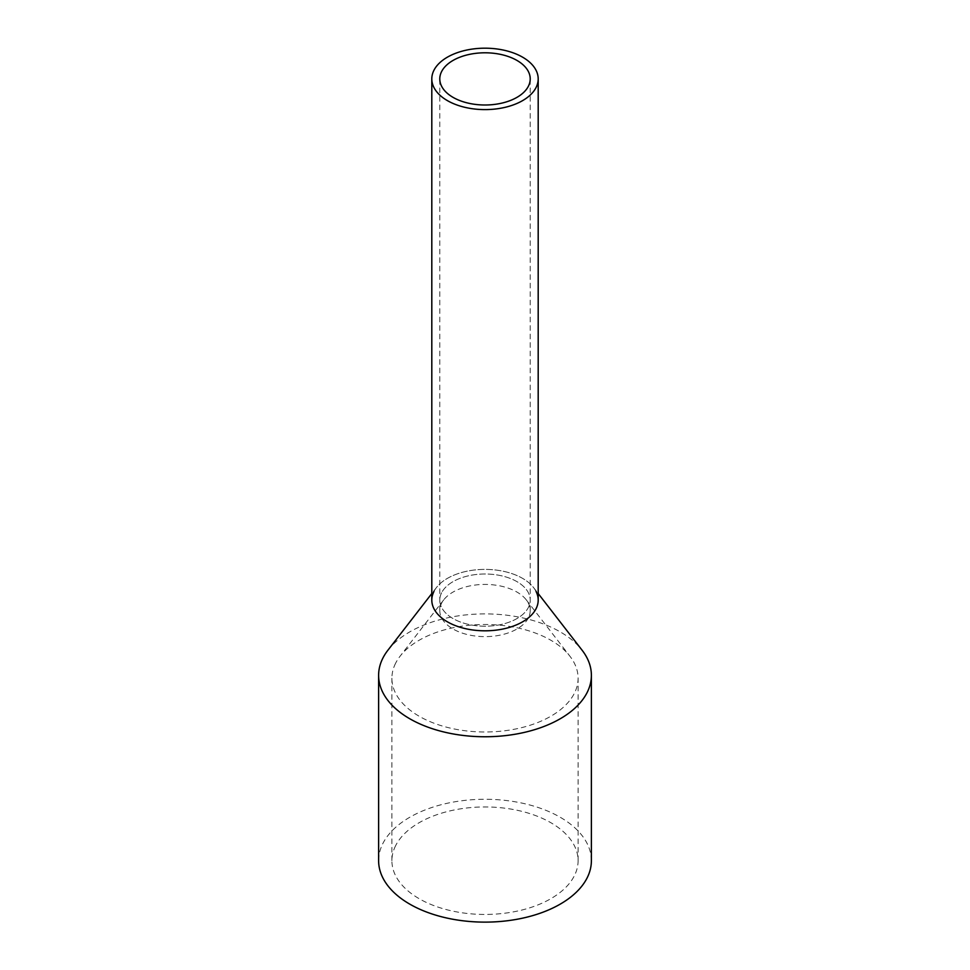 <?xml version="1.0" encoding="UTF-8"?>
<svg xmlns="http://www.w3.org/2000/svg" width="970" height="970" viewBox="0 0 970 970"><rect width="100%" height="100%" fill="white"/><g stroke="black" fill="none" stroke-linecap="round" stroke-linejoin="round"><path stroke-width="0.73" stroke-dasharray="4.85 3.64" d="M538.192 600.103A53.192 30.713 0 0 0 492.566 569.705A53.192 30.713 0 0 0 433.954 591.457A53.192 30.713 0 0 0 431.808 600.103M441.617 592.755A45.214 26.105 0 0 0 439.786 600.103A45.214 26.105 0 0 0 478.574 625.941A45.214 26.105 0 0 0 528.383 607.45A45.214 26.105 0 0 0 530.214 600.103A45.214 26.105 0 0 0 491.426 574.264A45.214 26.105 0 0 0 441.617 592.755A45.214 26.105 0 0 0 439.786 600.103A45.214 26.105 0 0 0 478.574 625.941A45.214 26.105 0 0 0 528.383 607.45A45.214 26.105 0 0 0 530.214 600.103A45.214 26.105 0 0 0 491.426 574.264A45.214 26.105 0 0 0 441.617 592.755M433.954 591.457A53.192 30.713 180 0 1 436.439 587.565A53.192 30.713 180 0 1 485 569.39A53.192 30.713 180 0 1 533.561 587.565A53.192 30.713 180 0 1 536.046 591.457M387.879 650.252A106.385 61.425 180 0 1 485 613.901A106.385 61.425 180 0 1 582.121 650.252M591.385 860.705A106.385 61.425 0 0 0 500.132 799.898A106.385 61.425 0 0 0 382.92 843.403A106.385 61.425 0 0 0 378.615 860.705M395.675 663.104A93.096 53.75 0 0 0 391.904 678.236A93.096 53.75 0 0 0 471.759 731.441A93.096 53.75 0 0 0 574.325 693.368A93.096 53.75 0 0 0 578.096 678.236A93.096 53.75 0 0 0 569.984 656.302A93.096 53.75 0 0 0 485 624.498A93.096 53.75 0 0 0 400.016 656.302A93.096 53.75 0 0 0 395.675 663.104M395.675 845.573A93.096 53.75 0 0 0 391.904 860.705A93.096 53.75 0 0 0 471.759 913.898A93.096 53.75 0 0 0 574.325 875.837A93.096 53.75 0 0 0 578.096 860.705A93.096 53.75 0 0 0 498.24 807.501A93.096 53.75 0 0 0 395.675 845.573M528.383 617.878A45.214 26.105 180 0 1 478.574 636.369A45.214 26.105 180 0 1 439.786 610.53A45.214 26.105 180 0 1 441.617 603.182A45.214 26.105 180 0 1 443.726 599.872A45.214 26.105 180 0 1 485 584.425A45.214 26.105 180 0 1 526.274 599.872A45.214 26.105 180 0 1 530.214 610.53A45.214 26.105 180 0 1 528.383 617.878M439.786 610.53L439.786 78.897M530.214 610.53L530.214 78.897M436.439 587.565L431.808 593.543M533.561 587.565L538.192 593.543M391.904 860.705L391.904 678.236M578.096 860.705L578.096 678.236M443.726 599.872L400.016 656.302M526.274 599.872L569.984 656.302"/><path stroke-width="1.45" d="M433.954 70.252A53.192 30.713 0 0 0 431.808 78.897A53.192 30.713 0 0 0 477.434 109.295A53.192 30.713 0 0 0 536.046 87.543A53.192 30.713 0 0 0 538.192 78.897A53.192 30.713 0 0 0 492.566 48.5A53.192 30.713 0 0 0 433.954 70.252M431.808 78.897L431.808 600.103A53.192 30.713 0 0 0 477.434 630.5A53.192 30.713 0 0 0 536.046 608.748A53.192 30.713 0 0 0 538.192 600.103L538.192 78.897M441.617 71.55A45.214 26.105 0 0 0 439.786 78.897A45.214 26.105 0 0 0 478.574 104.736A45.214 26.105 0 0 0 528.383 86.245A45.214 26.105 0 0 0 530.214 78.897A45.214 26.105 0 0 0 491.426 53.059A45.214 26.105 0 0 0 441.617 71.55M536.046 591.457A53.192 30.713 180 0 1 536.046 608.748A53.192 30.713 180 0 1 470.026 629.566A53.192 30.713 180 0 1 433.954 591.457M538.192 593.543L582.121 650.252A106.385 61.425 180 0 1 591.385 675.326A106.385 61.425 180 0 1 587.08 692.628A106.385 61.425 180 0 1 469.868 736.133A106.385 61.425 180 0 1 378.615 675.326A106.385 61.425 180 0 1 382.92 658.036A106.385 61.425 180 0 1 387.879 650.252L431.808 593.543M378.615 675.326L378.615 860.705A106.385 61.425 0 0 0 469.868 921.5A106.385 61.425 0 0 0 587.08 877.995A106.385 61.425 0 0 0 591.385 860.705L591.385 675.326"/></g></svg>
